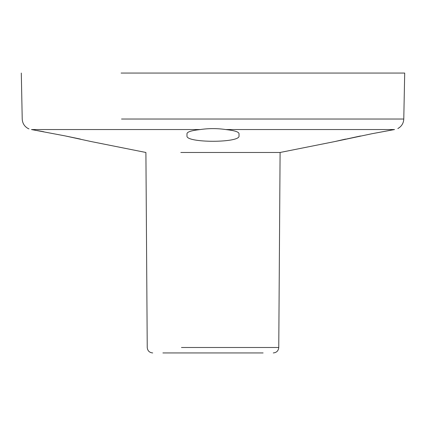 <?xml version="1.0" encoding="UTF-8"?>
<svg xmlns="http://www.w3.org/2000/svg" width="426" height="426" viewBox="0 0 426 426"><rect width="100%" height="100%" fill="white"/><g stroke="black" fill="none" stroke-linecap="round" stroke-linejoin="round"><path stroke-width="0.64" d="M390.77 130.212L371.839 133.748L394.524 129.552L225.732 129.552C234.545 130.521 238.975 131.916 239.018 133.748L239.018 135.905C240.498 143.067 185.502 143.072 186.982 135.905L186.982 133.748C187.025 131.916 191.455 130.521 200.268 129.552L31.476 129.552C27.051 128.301 27.051 128.301 31.476 129.552L65.119 135.905L91.132 141.549L65.119 135.905L80.439 139.084M28.973 128.881L28.148 128.546C24.431 126.458 22.456 123.284 22.221 119.03L21.3 73.059M43.953 131.794L37.296 130.58M35.23 130.212L31.934 129.632M180.832 152.476L280.095 152.476L334.868 141.549L345.561 139.084M200.268 129.552C208.756 128.301 217.244 128.301 225.732 129.552M394.524 129.552C398.949 128.301 398.949 128.301 394.524 129.552C398.949 128.301 398.949 128.301 394.524 129.552L394.338 129.584M371.839 133.748L334.868 141.549L360.476 135.985M397.852 128.546C401.569 126.458 403.544 123.284 403.779 119.03L404.7 73.059L121.096 73.059M184.096 352.941L241.904 352.941M263.114 352.941L162.886 352.941L263.114 352.941M403.779 119.03L121.532 119.03M181.471 347.499L278.758 347.499L280.095 152.476M152.716 352.941C149.404 352.622 147.577 350.811 147.236 347.499L145.905 152.476L91.132 141.549M278.764 347.499C278.423 350.806 276.596 352.622 273.284 352.941"/></g></svg>
